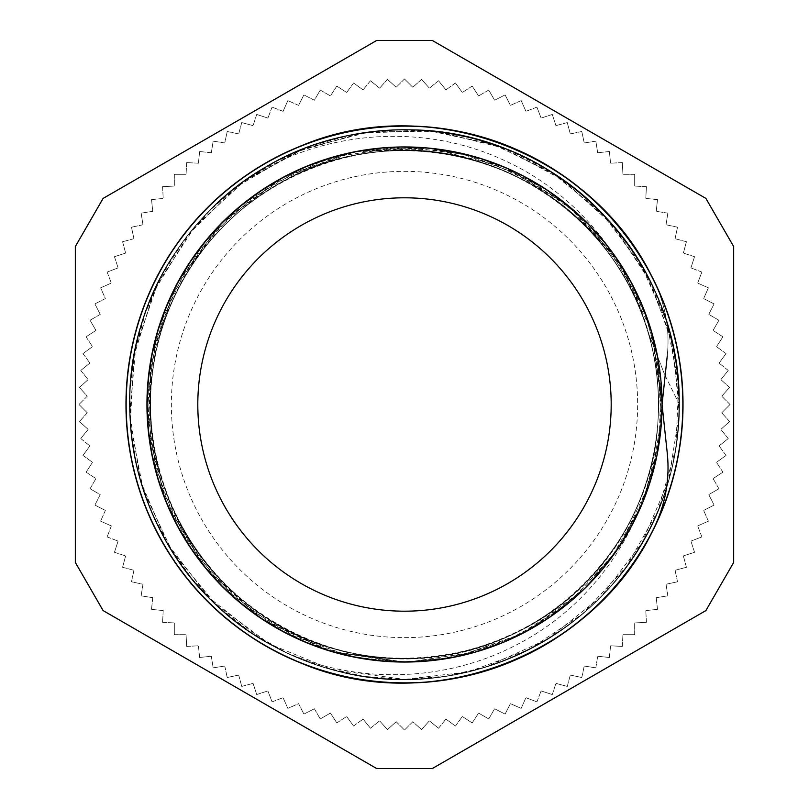 <?xml version="1.0" encoding="UTF-8"?>
<svg xmlns="http://www.w3.org/2000/svg" width="809" height="809" viewBox="0 0 809 809"><rect width="100%" height="100%" fill="white"/><g stroke="black" fill="none" stroke-linecap="round" stroke-linejoin="round"><path stroke-width="0.61" stroke-dasharray="4.04 3.03" d="M653.561 528.955C665.413 504.796 669.973 479.494 667.253 453.05M653.581 528.965C593.159 657.1 427.567 718.928 297.945 661.752C213.222 627.359 148.613 548.623 131.402 458.824C112.936 369.268 142.495 271.804 207.61 207.61C271.804 142.495 369.268 112.936 458.824 131.402C548.623 148.603 627.359 213.222 661.752 297.945C697.338 382.172 687.357 483.529 636.026 559.201C585.756 635.581 495.937 683.595 404.5 682.948C313.063 683.595 223.244 635.581 172.974 559.201C121.643 483.529 111.662 382.172 147.248 297.945C181.641 213.222 260.377 148.603 350.176 131.402C439.732 112.936 537.196 142.495 601.39 207.61C666.505 271.804 696.064 369.268 677.598 458.824C660.397 548.623 595.778 627.359 511.055 661.752C426.828 697.338 325.471 687.357 249.799 636.026C173.419 585.756 125.405 495.937 126.052 404.5C125.405 313.063 173.419 223.244 249.799 172.974C325.471 121.643 426.828 111.662 511.055 147.248C595.778 181.641 660.397 260.377 677.598 350.176C696.064 439.732 666.505 537.196 601.39 601.39C537.196 666.505 439.732 696.064 350.176 677.598C260.377 660.397 181.641 595.778 147.248 511.055C111.662 426.828 121.643 325.471 172.974 249.799C223.244 173.419 313.063 125.405 404.5 126.052C495.937 125.405 585.756 173.419 636.026 249.799C687.357 325.471 697.338 426.828 661.752 511.055C627.359 595.778 548.623 660.397 458.824 677.598C369.268 696.064 271.804 666.505 207.61 601.39C142.495 537.196 112.936 439.732 131.402 350.176C148.613 260.377 213.222 181.641 297.945 147.248C427.567 90.072 593.159 151.9 653.581 280.035M642.831 502.116L657.171 454.243L662.055 404.5L657.171 354.757L642.831 306.884M615.78 257.222L570.952 207.964M522.22 175.422L458.572 152.689M401.244 146.965L333.45 156.946M279.247 179.456L225.155 219.654M188.366 264.422L159.191 326.027M147.825 383.254L151.172 450.926M168.05 506.606L202.968 564.864M244.136 606.032L302.354 640.93M358.084 657.838L404.5 662.035L454.749 657.12L514.605 637.31L567.898 603.605L611.351 557.907L642.467 503.067L659.244 442.29L660.832 379.249L646.978 317.745L618.663 261.398L577.444 213.677L525.921 177.343L467.076 154.691L404.5 146.925L356.172 151.536L309.544 165.097M258.192 192.542L207.903 238.129M175.553 286.538L152.689 350.449M146.975 408.383L156.936 475.53M179.214 529.329L219.654 583.845M264.664 620.786L326.027 649.809M383.132 661.165L404.5 662.035L450.926 657.828M454.729 657.11L479.272 650.982L524.181 632.537L564.864 606.032M567.918 603.575L586.636 586.636L617.54 549.2L640.93 506.646M641.962 504.219L650.982 479.272L661.722 417.141L657.12 354.251L650.962 329.738M649.809 326.027L630.696 281.38L603.605 241.102L586.616 222.384M583.845 219.654L545.954 189.286L503.067 166.533L479.262 158.038M475.53 156.936L427.799 148.017L379.249 148.168L354.261 151.89M350.449 152.689L286.538 175.553M238.129 207.903L192.542 258.192M165.097 309.544L148.603 375.386M148.603 433.614L165.097 499.456M192.542 550.808L238.129 601.097M286.538 633.447L350.449 656.311M408.383 662.025L475.53 652.064M529.329 629.786L583.845 589.346M620.786 544.336L649.809 482.973M661.165 425.868L657.828 358.074M640.93 302.354L606.032 244.136M564.864 202.968L506.646 168.07M450.926 151.172L383.132 147.835M326.027 159.191L264.664 188.214M219.654 225.155L179.214 279.671M156.936 333.47L146.975 400.617M152.689 458.551L175.553 522.462M207.903 570.871L258.192 616.458M309.544 643.903L356.172 657.464L404.5 662.075L417.505 661.742M433.614 660.397L481.122 650.375L525.921 631.657L536.832 625.478M550.808 616.458L587.981 585.22L618.663 547.602L625.104 537.449M633.447 522.462L651.508 477.391L660.832 429.751L662.055 404.54M662.025 400.617L652.064 333.46M629.786 279.671L589.346 225.155M544.336 188.214L482.973 159.191M425.868 147.835L358.084 151.162M302.354 168.07L244.136 202.968M202.968 244.136L168.05 302.394M151.172 358.074L147.825 425.746M159.191 482.973L188.366 544.578M225.155 589.346L279.247 629.544M333.45 652.054L401.244 662.035M458.572 656.311L522.22 633.578M570.952 601.036L615.78 551.778M653.561 280.045C665.413 304.204 669.973 329.506 667.253 355.95C669.983 329.617 665.423 304.315 653.561 280.045M667.223 453.04L662.055 404.5L657.07 454.749L642.447 503.067L618.652 547.582L586.606 586.606L547.592 618.663L503.046 642.437L454.739 657.11L404.5 662.055L329.728 650.982L261.418 618.632L205.405 567.898L166.543 503.056L148.209 429.741L151.88 354.251L177.373 283.099L222.374 222.384L283.099 177.353L354.251 151.91L429.751 148.168L503.056 166.573L567.888 205.405L618.652 261.418L650.932 329.738L662.055 404.5L667.253 355.95M404.5 662.055L404.5 662.055A257.555 257.555 0 0 0 627.551 275.727A257.555 257.555 0 0 0 181.449 275.727A257.555 257.555 0 0 0 404.5 662.055M647.888 331.791L664.523 374.243L647.888 331.791M679.388 404.5L664.502 374.254L679.388 404.5L676.385 364.171L667.516 324.702L653.005 286.962L633.073 251.781L608.166 219.917L578.88 192.006L545.832 168.707L509.69 150.555L471.283 137.864L431.44 130.916L391.02 129.946L350.873 134.921L311.88 145.671L274.918 162.053L240.758 183.724L210.128 210.138L183.694 240.738L162.083 274.918L145.701 311.9L134.87 350.873L129.936 391.01L130.957 431.44L137.843 471.303L150.514 509.7L168.737 545.812L192.026 578.89L219.886 608.196L251.781 633.053L286.983 652.974L324.712 667.567L364.161 676.425L404.5 679.368L332.6 669.842L269.903 644.156L215.346 603.989L172.337 551.637L143.355 490.396L130.32 423.916L133.859 356.253L153.922 291.543L189.124 233.649L237.482 186.201L295.932 151.94L361.006 133.101L428.719 130.653L494.946 144.942L555.712 174.906L607.246 218.905L646.522 274.109L671.005 337.262L679.388 404.5C682.472 266.394 566.553 139.795 428.719 130.653C338.233 122.007 245.097 162.033 189.124 233.649C132.13 304.457 114.332 404.257 143.355 490.396C171.134 576.948 244.702 646.694 332.6 669.842C465.104 708.896 617.611 630.15 662.48 499.497C694.496 414.42 680.207 314.064 625.731 241.304C572.297 167.766 480.617 124.495 389.887 129.976C299.087 134.152 212.524 186.919 167.2 265.706C120.743 343.835 117.194 445.152 158.058 526.335C197.76 608.105 280.42 666.798 370.704 677.325C460.827 689.147 555.308 652.398 613.758 582.783C705.64 479.636 699.522 308.108 600.531 211.756C537.267 146.49 440.409 116.567 351.359 134.779C262.045 151.708 183.785 216.134 150.009 300.523C94.956 427.223 154.367 588.254 278.508 648.838C359.004 691.078 460.361 689.238 539.259 644.116C618.804 600.126 673.027 514.463 678.741 423.744C685.749 333.126 644.035 240.728 571.417 186.06C463.527 99.79 292.565 115.009 201.613 218.996C139.795 285.638 115.06 383.941 137.985 471.91C159.636 560.182 228.138 634.913 314.195 664.159C399.838 694.628 499.922 678.529 571.68 622.738C644.237 567.979 685.84 475.53 678.711 384.912C671.905 246.937 547.288 128.914 409.142 129.632C318.281 127.438 228.229 174.006 177.495 249.435C97.08 361.754 121.37 531.665 230.039 616.964C299.866 675.141 399.353 694.618 485.976 667.061C572.974 640.748 643.964 568.373 668.588 480.87C694.466 393.74 673.068 294.648 613.546 225.954C526.163 118.963 355.808 97.97 245.066 180.538C170.638 232.729 125.82 323.661 129.774 414.471C132.454 515.859 196.557 612.352 289.066 653.975L261.712 639.423L208.621 597.335L167.372 543.587L140.594 481.345L129.774 414.471L135.72 346.98L157.917 282.968L195.161 226.368L245.066 180.538L304.7 148.391L370.37 131.715L438.124 131.695L503.845 148.168L563.499 180.286L613.546 225.954L650.82 282.533L673.219 346.474L679.206 413.955L668.588 480.87L641.85 543.122L600.763 597.002L547.693 639.12L485.976 667.061L445.708 676.273L404.5 679.408L468.441 671.875L528.843 649.637L582.47 614.021L626.287 566.876L657.99 510.843L675.758 448.985L678.67 384.659L666.545 321.456L640.03 262.783L600.632 211.887L550.444 171.569L492.287 143.992L429.286 130.755L364.94 132.454L302.778 149.159L246.158 179.79C321.456 130.36 421.418 122.23 503.127 159.889C571.457 190.469 625.499 252.084 645.562 324.449A254.016 254.016 0 0 0 151.94 431.591A254.016 254.016 0 0 0 656.018 439.985C648.363 525.759 594.2 604.626 517.962 644.095C448.287 681.178 361.926 684.697 289.066 653.975C196.557 612.352 132.454 515.859 129.774 414.471C125.82 323.661 170.638 232.729 245.066 180.538C355.808 97.97 526.163 118.963 613.546 225.954C673.068 294.648 694.466 393.74 668.588 480.87C643.964 568.373 572.974 640.748 485.976 667.061C399.353 694.618 299.866 675.141 230.039 616.964C121.37 531.665 97.08 361.754 177.495 249.435C228.229 174.006 318.281 127.438 409.142 129.632C547.288 128.914 671.905 246.937 678.711 384.912C685.84 475.53 644.237 567.979 571.68 622.738C499.922 678.529 399.838 694.628 314.195 664.159C228.138 634.913 159.636 560.182 137.985 471.91C115.06 383.941 139.795 285.638 201.613 218.996C292.565 115.009 463.527 99.79 571.417 186.06C644.035 240.728 685.749 333.126 678.741 423.744C673.027 514.463 618.804 600.126 539.259 644.116C460.361 689.238 359.004 691.078 278.508 648.838C154.367 588.254 94.956 427.223 150.009 300.523C183.785 216.134 262.045 151.708 351.359 134.779C440.409 116.567 537.267 146.49 600.531 211.756C699.522 308.108 705.64 479.636 613.758 582.783C555.308 652.398 460.827 689.147 370.704 677.325C280.42 666.798 197.76 608.105 158.058 526.335C117.194 445.152 120.743 343.835 167.2 265.706C212.524 186.919 299.087 134.152 389.887 129.976C480.617 124.495 572.297 167.766 625.731 241.304C680.207 314.064 694.496 414.42 662.48 499.497C617.611 630.15 465.104 708.896 332.6 669.842C244.702 646.694 171.134 576.948 143.355 490.396C114.332 404.257 132.13 304.457 189.124 233.649C245.097 162.033 338.233 122.007 428.719 130.653C566.553 139.795 682.472 266.394 679.388 404.5C682.472 266.394 566.553 139.795 428.719 130.653C338.233 122.007 245.097 162.033 189.124 233.649C132.13 304.457 114.332 404.257 143.355 490.396C171.134 576.948 244.702 646.694 332.6 669.842C465.104 708.896 617.611 630.15 662.48 499.497C694.496 414.42 680.207 314.064 625.731 241.304C572.297 167.766 480.617 124.495 389.887 129.976C299.087 134.152 212.524 186.919 167.2 265.706C120.743 343.835 117.194 445.152 158.058 526.335C197.76 608.105 280.42 666.798 370.704 677.325C460.827 689.147 555.308 652.398 613.758 582.783C705.64 479.636 699.522 308.108 600.531 211.756C537.267 146.49 440.409 116.567 351.359 134.779C262.045 151.708 183.785 216.134 150.009 300.523C94.956 427.223 154.367 588.254 278.508 648.838C359.004 691.078 460.361 689.238 539.259 644.116C618.804 600.126 673.027 514.463 678.741 423.744C685.749 333.126 644.035 240.728 571.417 186.06C463.527 99.79 292.565 115.009 201.613 218.996C139.795 285.638 115.06 383.941 137.985 471.91C159.636 560.182 228.138 634.913 314.195 664.159C399.838 694.628 499.922 678.529 571.68 622.738C644.237 567.979 685.84 475.53 678.711 384.912C671.905 246.937 547.288 128.914 409.142 129.632C318.281 127.438 228.229 174.006 177.495 249.435C97.08 361.754 121.37 531.665 230.039 616.964C299.866 675.141 399.353 694.618 485.976 667.061C572.974 640.748 643.964 568.373 668.588 480.87C694.466 393.74 673.068 294.648 613.546 225.954C526.163 118.963 355.808 97.97 245.066 180.538C170.638 232.729 125.82 323.661 129.774 414.471C132.454 515.859 196.557 612.352 289.066 653.975C196.557 612.352 132.454 515.859 129.774 414.471C125.82 323.661 170.638 232.729 245.066 180.538C355.808 97.97 526.163 118.963 613.546 225.954C673.068 294.648 694.466 393.74 668.588 480.87C643.964 568.373 572.974 640.748 485.976 667.061C399.353 694.618 299.866 675.141 230.039 616.964C121.37 531.665 97.08 361.754 177.495 249.435C228.229 174.006 318.281 127.438 409.142 129.632C547.288 128.914 671.905 246.937 678.711 384.912C685.84 475.53 644.237 567.979 571.68 622.738C499.922 678.529 399.838 694.628 314.195 664.159C228.138 634.913 159.636 560.182 137.985 471.91C115.06 383.941 139.795 285.638 201.613 218.996C292.565 115.009 463.527 99.79 571.417 186.06C644.035 240.728 685.749 333.126 678.741 423.744C673.027 514.463 618.804 600.126 539.259 644.116C460.361 689.238 359.004 691.078 278.508 648.838C154.367 588.254 94.956 427.223 150.009 300.523C183.785 216.134 262.045 151.708 351.359 134.779C440.409 116.567 537.267 146.49 600.531 211.756C699.522 308.108 705.64 479.636 613.758 582.783C555.308 652.398 460.827 689.147 370.704 677.325C280.42 666.798 197.76 608.105 158.058 526.335C117.194 445.152 120.743 343.835 167.2 265.706C212.524 186.919 299.087 134.152 389.887 129.976C480.617 124.495 572.297 167.766 625.731 241.304C680.207 314.064 694.496 414.42 662.48 499.497C617.611 630.15 465.104 708.896 332.6 669.842C244.702 646.694 171.134 576.948 143.355 490.396C114.332 404.257 132.13 304.457 189.124 233.649C245.097 162.033 338.233 122.007 428.719 130.653C566.553 139.795 682.472 266.394 679.388 404.5M647.857 331.791C620.088 233.983 528.237 159.161 426.879 151.455C343.269 143.456 257.201 180.447 205.476 246.624C152.81 312.052 136.367 404.278 163.185 483.873C200.389 605.981 338.678 683.645 462.313 651.872C544.235 633.346 614.425 571.306 642.882 492.276C672.471 413.672 659.274 320.93 608.934 253.692C535.437 149.321 379.805 118.761 272.289 187.577C200.258 230.777 152.962 311.637 150.626 395.601C147.076 479.525 188.598 563.499 257.424 611.634C359.853 687.812 517.244 668.214 597.871 569.243C652.802 505.706 672.461 414.117 648.444 333.621C625.59 252.802 559.919 185.999 479.484 161.79C358.387 121.431 215.002 189.215 169.334 308.421C137.014 385.944 146.955 479.1 194.918 548.047C241.881 617.682 325.137 660.619 409.111 658.496C536.761 658.991 651.781 549.786 657.909 422.288C664.391 338.546 625.842 253.166 558.736 202.644C492.368 151.172 399.858 136.408 320.758 164.662C241.264 191.784 178.051 260.913 158.139 342.52C124.273 465.59 199.59 605.172 321.052 644.439C440.672 689.015 586.343 626.287 636.157 508.76C671.177 432.411 664.502 338.971 618.986 268.376C552.982 159.12 399.868 117.73 287.802 178.86C212.919 216.903 160.081 294.254 151.87 377.843C135.679 504.472 229.918 632.041 355.697 653.803C438.013 670.53 527.478 642.771 585.858 582.379C645.107 522.836 671.126 432.855 652.812 350.884C628.623 225.539 499.244 133.798 372.959 152.436C289.541 162.265 213.232 216.59 176.635 292.191C117.699 405.42 162.043 557.704 272.562 621.585C344.017 665.716 437.568 670.58 513.219 634.094C589.407 598.68 644.894 523.251 656.018 439.985A254.016 254.016 0 0 0 645.572 324.449L647.857 331.791M387.46 79.424L379.603 88.151L387.46 79.424L396.198 87.281L387.46 79.424M404.5 78.979L396.198 87.281L404.5 78.979L412.802 87.281L404.5 78.979M421.54 79.424L412.802 87.281L421.54 79.424L429.397 88.151L421.54 79.424M438.529 80.758L429.397 88.151L438.529 80.758L445.921 89.89L438.529 80.758M455.427 82.983L445.921 89.89L455.427 82.983L462.323 92.489L455.427 82.983M472.183 86.088L462.323 92.489L472.183 86.088L478.574 95.937L472.183 86.088M488.747 90.062L478.574 95.937L488.747 90.062L494.623 100.245L488.747 90.062M505.089 94.906L494.623 100.245L505.089 94.906L510.428 105.372L505.089 94.906M521.158 100.599L510.428 105.372L521.158 100.599L525.931 111.329L521.158 100.599M536.903 107.122L525.931 111.329L536.903 107.122L541.11 118.084L536.903 107.122M552.284 114.453L541.11 118.084L552.284 114.453L555.914 125.628L552.284 114.453M567.261 122.584L555.914 125.628L567.261 122.584L570.305 133.93L567.261 122.584M581.792 131.493L570.305 133.93L581.792 131.493L584.24 142.981L581.792 131.493M595.839 141.14L584.24 142.981L595.839 141.14L597.679 152.749L595.839 141.14M609.359 151.516L597.679 152.749L609.359 151.516L610.583 163.206L609.359 151.516M622.323 162.589L610.583 163.206L622.323 162.589L622.93 174.319L622.323 162.589M634.681 174.319L622.93 174.319L634.681 174.319L634.681 186.07L634.681 174.319M646.411 186.677L634.681 186.07L646.411 186.677L645.794 198.417L646.411 186.677M657.484 199.641L645.794 198.417L657.484 199.641L656.251 211.321L657.484 199.641M667.86 213.161L656.251 211.321L667.86 213.161L666.019 224.76L667.86 213.161M677.507 227.208L666.019 224.76L677.507 227.208L675.07 238.695L677.507 227.208M686.416 241.739L675.07 238.695L686.416 241.739L683.372 253.086L686.416 241.739M694.547 256.716L683.372 253.086L694.547 256.716L690.916 267.89L694.547 256.716M701.878 272.097L690.916 267.89L701.878 272.097L697.671 283.069L701.878 272.097M708.401 287.842L697.671 283.069L708.401 287.842L703.628 298.572L708.401 287.842M714.094 303.911L703.628 298.572L714.094 303.911L708.755 314.377L714.094 303.911M718.938 320.253L708.755 314.377L718.938 320.253L713.063 330.426L718.938 320.253M722.912 336.817L713.063 330.426L722.912 336.817L716.511 346.677L722.912 336.817M726.017 353.573L716.511 346.677L726.017 353.573L719.11 363.079L726.017 353.573M728.242 370.471L719.11 363.079L728.242 370.471L720.849 379.603L728.242 370.471M729.576 387.46L720.849 379.603L729.576 387.46L721.719 396.198L729.576 387.46M730.021 404.5L721.719 396.198L730.021 404.5L721.719 412.802L730.021 404.5M729.576 421.54L721.719 412.802L729.576 421.54L720.849 429.397L729.576 421.54M728.242 438.529L720.849 429.397L728.242 438.529L719.11 445.921L728.242 438.529M726.017 455.427L719.11 445.921L726.017 455.427L716.511 462.323L726.017 455.427M722.912 472.183L716.511 462.323L722.912 472.183L713.063 478.574L722.912 472.183M718.938 488.747L713.063 478.574L718.938 488.747L708.755 494.623L718.938 488.747M714.094 505.089L708.755 494.623L714.094 505.089L703.628 510.428L714.094 505.089M708.401 521.158L703.628 510.428L708.401 521.158L697.671 525.931L708.401 521.158M701.878 536.903L697.671 525.931L701.878 536.903L690.916 541.11L701.878 536.903M694.547 552.284L690.916 541.11L694.547 552.284L683.372 555.914L694.547 552.284M686.416 567.261L683.372 555.914L686.416 567.261L675.07 570.305L686.416 567.261M677.507 581.792L675.07 570.305L677.507 581.792L666.019 584.24L677.507 581.792M667.86 595.839L666.019 584.24L667.86 595.839L656.251 597.679L667.86 595.839M657.484 609.359L656.251 597.679L657.484 609.359L645.794 610.583L657.484 609.359M646.411 622.323L645.794 610.583L646.411 622.323L634.681 622.93L646.411 622.323M634.681 634.681L634.681 622.93L634.681 634.681L622.93 634.681L634.681 634.681M622.323 646.411L622.93 634.681L622.323 646.411L610.583 645.794L622.323 646.411M609.359 657.484L610.583 645.794L609.359 657.484L597.679 656.251L609.359 657.484M595.839 667.86L597.679 656.251L595.839 667.86L584.24 666.019L595.839 667.86M581.792 677.507L584.24 666.019L581.792 677.507L570.305 675.07L581.792 677.507M567.261 686.416L570.305 675.07L567.261 686.416L555.914 683.372L567.261 686.416M552.284 694.547L555.914 683.372L552.284 694.547L541.11 690.916L552.284 694.547M536.903 701.878L541.11 690.916L536.903 701.878L525.931 697.671L536.903 701.878M521.158 708.401L525.931 697.671L521.158 708.401L510.428 703.628L521.158 708.401M505.089 714.094L510.428 703.628L505.089 714.094L494.623 708.755L505.089 714.094M488.747 718.938L494.623 708.755L488.747 718.938L478.574 713.063L488.747 718.938M472.183 722.912L478.574 713.063L472.183 722.912L462.323 716.511L472.183 722.912M455.427 726.017L462.323 716.511L455.427 726.017L445.921 719.11L455.427 726.017M438.529 728.242L445.921 719.11L438.529 728.242L429.397 720.849L438.529 728.242M396.198 721.719L404.5 730.021L412.802 721.719L421.54 729.576L429.397 720.849L421.54 729.576L412.802 721.719L404.5 730.021L396.198 721.719L387.46 729.576L379.603 720.849L387.46 729.576L396.198 721.719M370.471 728.242L379.603 720.849L370.471 728.242L363.079 719.11L370.471 728.242M353.573 726.017L363.079 719.11L353.573 726.017L346.677 716.511L353.573 726.017M330.426 713.063L336.817 722.912L330.426 713.063L320.253 718.938L330.426 713.063M336.817 722.912L346.677 716.511L336.817 722.912M314.377 708.755L320.253 718.938L314.377 708.755L303.911 714.094L314.377 708.755M298.572 703.628L303.911 714.094L298.572 703.628L287.842 708.401L283.069 697.671L287.842 708.401L298.572 703.628M272.097 701.878L283.069 697.671L272.097 701.878L267.89 690.916L272.097 701.878M256.716 694.547L267.89 690.916L256.716 694.547L253.086 683.372L256.716 694.547M238.695 675.07L241.739 686.416L238.695 675.07L227.208 677.507L238.695 675.07M241.739 686.416L253.086 683.372L241.739 686.416M224.76 666.019L227.208 677.507L224.76 666.019L213.161 667.86L224.76 666.019M211.321 656.251L213.161 667.86L211.321 656.251L199.641 657.484L198.417 645.794L199.641 657.484L211.321 656.251M186.677 646.411L198.417 645.794L186.677 646.411L186.07 634.681L186.677 646.411M174.319 634.681L186.07 634.681L174.319 634.681L174.319 622.93L174.319 634.681M163.206 610.583L162.589 622.323L163.206 610.583L151.516 609.359L163.206 610.583M162.589 622.323L174.319 622.93L162.589 622.323M152.749 597.679L151.516 609.359L152.749 597.679L141.14 595.839L152.749 597.679M142.981 584.24L141.14 595.839L142.981 584.24L131.493 581.792L133.93 570.305L131.493 581.792L142.981 584.24M122.584 567.261L133.93 570.305L122.584 567.261L125.628 555.914L122.584 567.261M114.453 552.284L125.628 555.914L114.453 552.284L118.084 541.11L114.453 552.284M111.329 525.931L107.122 536.903L111.329 525.931L100.599 521.158L111.329 525.931M107.122 536.903L118.084 541.11L107.122 536.903M105.372 510.428L100.599 521.158L105.372 510.428L94.906 505.089L105.372 510.428M100.245 494.623L94.906 505.089L100.245 494.623L90.062 488.747L95.937 478.574L90.062 488.747L100.245 494.623M86.088 472.183L95.937 478.574L86.088 472.183L92.489 462.323L86.088 472.183M82.983 455.427L92.489 462.323L82.983 455.427L89.89 445.921L82.983 455.427M88.151 429.397L80.758 438.529L88.151 429.397L79.424 421.54L88.151 429.397M80.758 438.529L89.89 445.921L80.758 438.529M87.281 412.802L79.424 421.54L87.281 412.802L78.979 404.5L87.281 412.802M87.281 396.198L78.979 404.5L87.281 396.198L79.424 387.46L88.151 379.603L79.424 387.46L87.281 396.198M80.758 370.471L88.151 379.603L80.758 370.471L89.89 363.079L80.758 370.471M82.983 353.573L89.89 363.079L82.983 353.573L92.489 346.677L82.983 353.573M95.937 330.426L86.088 336.817L95.937 330.426L90.062 320.253L95.937 330.426M86.088 336.817L92.489 346.677L86.088 336.817M100.245 314.377L90.062 320.253L100.245 314.377L94.906 303.911L100.245 314.377M105.372 298.572L94.906 303.911L105.372 298.572L100.599 287.842L111.329 283.069L100.599 287.842L105.372 298.572M107.122 272.097L111.329 283.069L107.122 272.097L118.084 267.89L107.122 272.097M114.453 256.716L118.084 267.89L114.453 256.716L125.628 253.086L114.453 256.716M133.93 238.695L122.584 241.739L133.93 238.695L131.493 227.208L133.93 238.695M122.584 241.739L125.628 253.086L122.584 241.739M142.981 224.76L131.493 227.208L142.981 224.76L141.14 213.161L142.981 224.76M152.749 211.321L141.14 213.161L152.749 211.321L151.516 199.641L163.206 198.417L151.516 199.641L152.749 211.321M162.589 186.677L163.206 198.417L162.589 186.677L174.319 186.07L162.589 186.677M174.319 174.319L174.319 186.07L174.319 174.319L186.07 174.319L174.319 174.319M198.417 163.206L186.677 162.589L198.417 163.206L199.641 151.516L198.417 163.206M186.677 162.589L186.07 174.319L186.677 162.589M211.321 152.749L199.641 151.516L211.321 152.749L213.161 141.14L211.321 152.749M224.76 142.981L213.161 141.14L224.76 142.981L227.208 131.493L238.695 133.93L227.208 131.493L224.76 142.981M241.739 122.584L238.695 133.93L241.739 122.584L253.086 125.628L241.739 122.584M256.716 114.453L253.086 125.628L256.716 114.453L267.89 118.084L256.716 114.453M283.069 111.329L272.097 107.122L283.069 111.329L287.842 100.599L283.069 111.329M272.097 107.122L267.89 118.084L272.097 107.122M298.572 105.372L287.842 100.599L298.572 105.372L303.911 94.906L298.572 105.372M314.377 100.245L303.911 94.906L314.377 100.245L320.253 90.062L330.426 95.937L320.253 90.062L314.377 100.245M336.817 86.088L330.426 95.937L336.817 86.088L346.677 92.489L336.817 86.088M353.573 82.983L346.677 92.489L353.573 82.983L363.079 89.89L353.573 82.983M379.603 88.151L370.471 80.758L379.603 88.151M370.471 80.758L363.079 89.89L370.471 80.758M376.701 40.45L432.299 40.45L705.883 198.407L733.672 246.543L733.672 562.457L705.883 610.593L432.299 768.55L376.701 768.55L103.117 610.593L75.328 562.457L75.328 246.543L103.117 198.407L376.701 40.45M404.5 637.634A233.134 233.134 0 0 0 606.406 287.933A233.134 233.134 0 0 0 202.594 287.933A233.134 233.134 0 0 0 404.5 637.634M404.5 611.189A206.689 206.689 0 0 0 583.501 301.15A206.689 206.689 0 0 0 225.499 301.15A206.689 206.689 0 0 0 404.5 611.189M404.5 679.388A274.888 274.888 0 0 0 642.558 267.051A274.888 274.888 0 0 0 166.442 267.051A274.888 274.888 0 0 0 404.5 679.388M246.158 179.79A274.888 274.888 0 0 0 289.066 653.975"/><path stroke-width="1.21" d="M667.253 355.95L662.055 404.5L667.253 453.05C669.983 479.383 665.423 504.685 653.561 528.955M653.581 528.965C593.149 657.1 427.567 718.928 297.945 661.752C213.222 627.359 148.613 548.623 131.402 458.824C112.936 369.268 142.495 271.804 207.61 207.61C271.804 142.495 369.268 112.936 458.824 131.402C548.623 148.603 627.359 213.222 661.752 297.945C697.338 382.172 687.357 483.529 636.026 559.201C585.756 635.581 495.937 683.595 404.5 682.948C313.063 683.595 223.244 635.581 172.974 559.201C121.643 483.529 111.662 382.172 147.248 297.945C181.641 213.222 260.377 148.603 350.176 131.402C439.732 112.936 537.196 142.495 601.39 207.61C666.505 271.804 696.064 369.268 677.598 458.824C660.397 548.623 595.778 627.359 511.055 661.752C426.828 697.338 325.471 687.357 249.799 636.026C173.419 585.756 125.405 495.937 126.052 404.5C125.405 313.063 173.419 223.244 249.799 172.974C325.471 121.643 426.828 111.662 511.055 147.248C595.778 181.641 660.397 260.377 677.598 350.176C696.064 439.732 666.505 537.196 601.39 601.39C537.196 666.505 439.732 696.064 350.176 677.598C260.377 660.397 181.641 595.778 147.248 511.055C111.662 426.828 121.643 325.471 172.974 249.799C223.244 173.419 313.063 125.405 404.5 126.052C495.937 125.405 585.756 173.419 636.026 249.799C687.357 325.471 697.338 426.828 661.752 511.055C627.359 595.778 548.623 660.397 458.824 677.598C369.268 696.064 271.804 666.505 207.61 601.39C142.495 537.196 112.936 439.732 131.402 350.176C148.613 260.377 213.222 181.641 297.945 147.248C427.567 90.072 593.149 151.9 653.581 280.035M642.831 306.884L631.657 283.079L615.78 257.222M570.952 207.964L547.602 190.337L522.22 175.422M458.572 152.689L429.751 148.168L401.244 146.965M333.45 156.946L305.933 166.533L279.247 179.456M225.155 219.654L205.395 241.102L188.366 264.422M159.191 326.027L151.88 354.251L147.825 383.254M151.172 450.926L158.018 479.272L168.05 506.606M202.968 564.864L222.364 586.636L244.136 606.032M302.354 640.93L329.728 650.982L358.084 657.838M309.544 165.097L283.079 177.343L258.192 192.542M207.903 238.129L190.337 261.398L175.553 286.538M152.689 350.449L148.168 379.249L146.975 408.383M156.936 475.53L166.533 503.067L179.214 529.329M219.654 583.845L241.102 603.605L264.664 620.786M326.027 649.809L354.251 657.12L383.132 661.165M450.926 657.828L454.729 657.11M564.864 606.032L567.918 603.575M640.93 506.646L641.962 504.219M650.962 329.738L649.809 326.027M586.616 222.384L583.845 219.654M479.262 158.038L475.53 156.936M354.261 151.89L350.449 152.689M286.538 175.553L261.398 190.337L238.129 207.903M192.542 258.192L177.343 283.079L165.097 309.544M148.603 375.386L146.925 404.5L148.603 433.614M165.097 499.456L177.343 525.921L192.542 550.808M238.129 601.097L261.398 618.663L286.538 633.447M350.449 656.311L379.249 660.832L408.383 662.025M475.53 652.064L503.067 642.467L529.329 629.786M583.845 589.346L603.605 567.898L620.786 544.336M649.809 482.973L657.12 454.749L661.165 425.868M657.828 358.074L650.982 329.728L640.93 302.354M606.032 244.136L586.636 222.364L564.864 202.968M506.646 168.07L479.272 158.018L450.926 151.172M383.132 147.835L354.251 151.88L326.027 159.191M264.664 188.214L241.102 205.395L219.654 225.155M179.214 279.671L166.533 305.933L156.936 333.47M146.975 400.617L148.168 429.751L152.689 458.551M175.553 522.462L190.337 547.602L207.903 570.871M258.192 616.458L283.079 631.657L309.544 643.903M417.505 661.742L433.614 660.397M536.832 625.478L550.808 616.458M625.104 537.449L633.447 522.462M662.055 404.54L662.025 400.617M652.064 333.46L642.467 305.933L629.786 279.671M589.346 225.155L567.898 205.395L544.336 188.214M482.973 159.191L454.749 151.88L425.868 147.835M358.084 151.162L329.728 158.018L302.354 168.07M244.136 202.968L222.364 222.364L202.968 244.136M168.05 302.394L158.018 329.728L151.172 358.074M147.825 425.746L151.88 454.749L159.191 482.973M188.366 544.578L205.395 567.898L225.155 589.346M279.247 629.544L305.933 642.467L333.45 652.054M401.244 662.035L429.751 660.832L458.572 656.311M522.22 633.578L547.602 618.663L570.952 601.036M615.78 551.778L631.657 525.921L642.831 502.116M432.299 40.45L376.701 40.45L103.117 198.407L75.328 246.543L75.328 562.457L103.117 610.593L376.701 768.55L432.299 768.55L705.883 610.593L733.672 562.457L733.672 246.543L705.883 198.407L432.299 40.45M404.5 611.189A206.689 206.689 0 0 0 583.501 301.15A206.689 206.689 0 0 0 225.499 301.15A206.689 206.689 0 0 0 404.5 611.189M404.5 662.055A257.555 257.555 0 0 0 627.551 275.727A257.555 257.555 0 0 0 181.449 275.727A257.555 257.555 0 0 0 404.5 662.055"/></g></svg>
